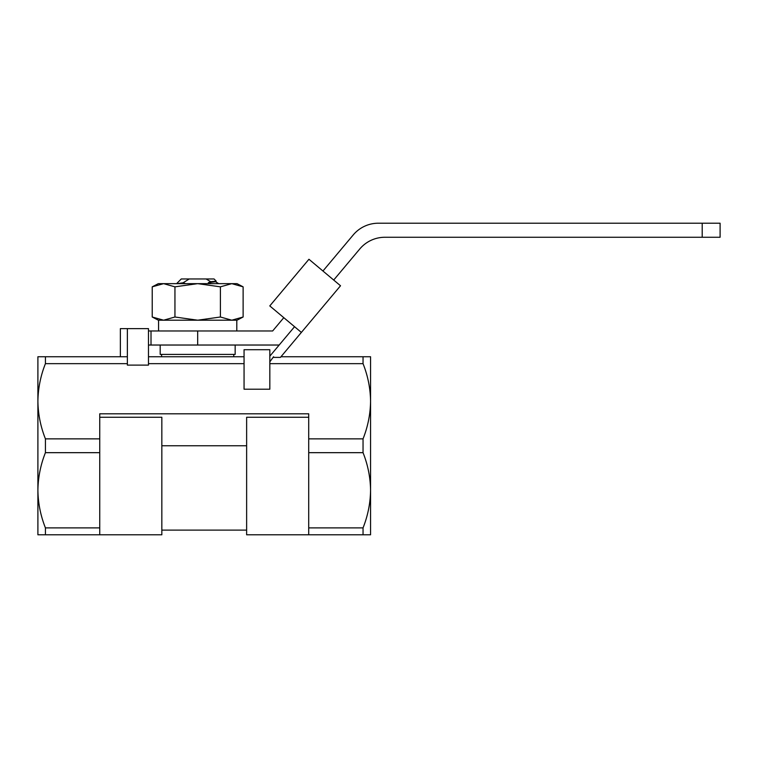 <?xml version="1.0" encoding="UTF-8"?>
<svg xmlns="http://www.w3.org/2000/svg" width="758" height="758" viewBox="0 0 758 758"><rect width="100%" height="100%" fill="white"/><g stroke="black" fill="none" stroke-linecap="round" stroke-linejoin="round"><path stroke-width="1.14" d="M244.057 349.713L269.829 349.713L269.829 389.205L244.057 389.205L244.057 349.713M273.581 356.743L269.829 361.803M127.372 328.631L148.473 328.631L148.473 365.11L127.372 365.11L127.372 328.631L120.361 328.631L120.361 356.743M45.423 527.89L45.423 534.788L99.743 534.788L99.743 527.89L45.423 527.89C40.591 515.696 38.09 503.16 37.9 490.284L37.9 534.788L45.423 534.788M308.714 417.27L246.634 417.27L246.634 534.788L363.044 534.788L363.044 527.89L308.714 527.89L308.714 413.802L99.743 413.802L99.743 438.863L45.423 438.863L45.423 452.668C40.591 464.862 38.09 477.398 37.9 490.284L37.9 401.257C38.09 414.143 40.591 426.678 45.423 438.863M308.714 534.788L308.714 527.89M99.743 534.788L161.833 534.788L161.833 417.27L99.743 417.27M127.372 356.743L37.9 356.743L37.9 401.257C38.09 388.371 40.591 375.835 45.423 363.651L127.372 363.651M363.044 527.89C367.876 515.696 370.378 503.16 370.567 490.284C370.378 477.398 367.876 464.862 363.044 452.668L363.044 438.863C367.876 426.678 370.378 414.143 370.567 401.257C370.378 388.371 367.876 375.835 363.044 363.651L363.044 356.743L370.567 356.743L370.567 534.788L363.044 534.788M99.743 527.89L99.743 438.863M45.423 356.743L45.423 363.651M45.423 452.668L99.743 452.668M308.714 452.668L363.044 452.668M301.371 332.421L340.522 285.766L308.942 259.264L269.782 305.919L301.371 332.421L280.413 357.397L273.088 357.397M269.829 363.651L363.044 363.651M363.044 356.743L280.962 356.743M244.057 356.743L148.473 356.743M148.473 363.651L244.057 363.651M363.044 438.863L308.714 438.863M269.829 356.165L294.549 326.707M702.202 237.263L702.202 223.212L720.1 223.212L720.1 237.263L384.893 237.263A32.802 32.802 0 0 0 359.766 248.984L333.709 280.043M158.564 330.971L158.564 320.198L237.027 320.198L243.119 317.005L231.758 320.198L243.119 317.005L243.119 286.837L231.758 283.653L237.027 283.653L243.119 286.837L231.758 283.653L220.398 286.837L197.677 283.653L231.758 283.653M152.225 286.837L158.318 283.653L163.586 283.653L152.225 286.837L152.225 317.005L158.318 320.198L163.586 320.198L174.946 317.005L197.677 320.198L220.398 317.005L231.758 320.198M163.586 283.653L197.677 283.653L174.946 286.837L163.586 283.653M220.398 317.005L220.398 286.837M152.225 317.005L163.586 320.198M174.946 317.005L174.946 286.837M211.302 283.653L208.327 282.687L210.648 281.692L206.119 278.963L189.225 278.963L183.142 282.781L185.502 283.653M160.194 345.032L160.194 354.403L235.16 354.403L235.16 345.032M210.648 281.692L216.201 281.19L215.215 281.768L208.327 282.687M215.206 281.54L218.74 283.653M216.201 281.19L214.069 278.963L206.119 278.963M177.381 283.653L183.142 282.781M176.917 283.331L181.276 278.963L189.225 278.963M279.171 345.032L151.013 345.032L151.013 330.971L148.473 330.971M151.013 330.971L272.643 330.971L283.795 317.678M151.013 345.032L148.473 345.032M702.202 223.212L378.356 223.212A32.802 32.802 0 0 0 353.237 234.923L322.946 271.023M161.833 445.77L246.634 445.77M197.677 345.032L197.677 330.971M161.833 530.107L246.634 530.107M161.596 354.403L161.596 356.743M233.748 354.403L233.748 356.743M236.799 320.198L236.799 330.971"/></g></svg>
